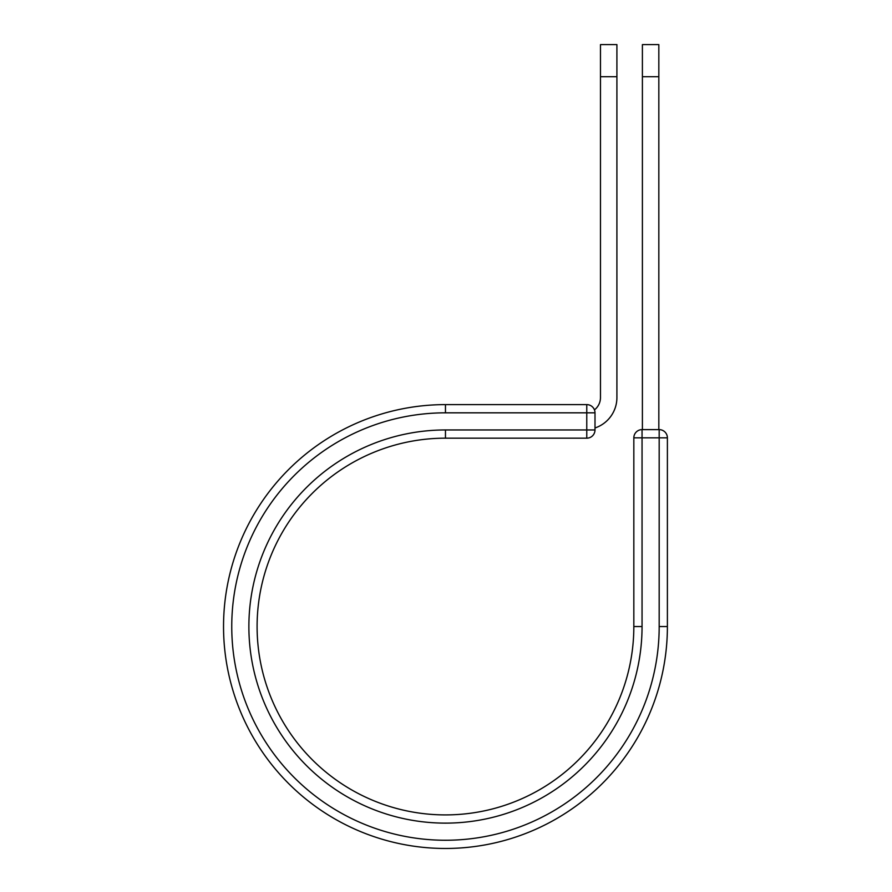 <?xml version="1.0" encoding="UTF-8"?>
<svg xmlns="http://www.w3.org/2000/svg" width="892" height="892" viewBox="0 0 892 892"><rect width="100%" height="100%" fill="white"/><g stroke="black" fill="none" stroke-linecap="round" stroke-linejoin="round"><path stroke-width="1.34" d="M616.907 76.712L600.472 76.712L600.472 44.6L616.907 44.6L616.907 397.564A32.056 32.056 0 0 1 594.997 427.97M600.472 76.712L600.472 397.564A15.621 15.621 0 0 1 594.44 409.885M594.997 412.829L594.997 429.955A8.218 8.218 0 0 1 586.769 438.173L586.769 404.611L445.465 404.611L445.465 412.829L594.997 412.829A8.218 8.218 0 0 0 586.769 404.611A8.218 8.218 0 0 1 594.997 412.829M445.465 438.173L586.769 438.173A8.218 8.218 0 0 0 594.997 429.955L445.465 429.955L445.465 438.173A188.368 188.368 0 0 0 257.097 626.541A188.368 188.368 0 0 0 445.465 814.909A188.368 188.368 0 0 0 633.833 626.541L633.833 437.838A8.218 8.218 0 0 1 642.05 429.621L659.177 429.621L659.177 437.838L633.833 437.838A8.218 8.218 0 0 1 642.05 429.621L642.05 626.541L633.833 626.541M659.177 626.541L667.394 626.541A221.93 221.93 0 0 1 445.465 848.47A221.93 221.93 0 0 1 223.535 626.541A221.93 221.93 0 0 1 445.465 404.611A221.93 221.93 0 0 0 223.535 626.541A221.93 221.93 0 0 0 445.465 848.47A221.93 221.93 0 0 0 667.394 626.541L667.394 437.838A8.218 8.218 0 0 0 659.177 429.621A8.218 8.218 0 0 1 667.394 437.838L659.177 437.838L659.177 626.541A213.712 213.712 0 0 1 445.465 840.253A213.712 213.712 0 0 1 231.753 626.541A213.712 213.712 0 0 1 445.465 412.829M658.831 76.712L642.396 76.712L642.396 44.6L658.831 44.6L658.831 429.621M642.396 429.621L642.396 76.712M642.05 626.541A196.586 196.586 0 0 1 445.465 823.126A196.586 196.586 0 0 1 248.879 626.541A196.586 196.586 0 0 1 445.465 429.955"/></g></svg>
